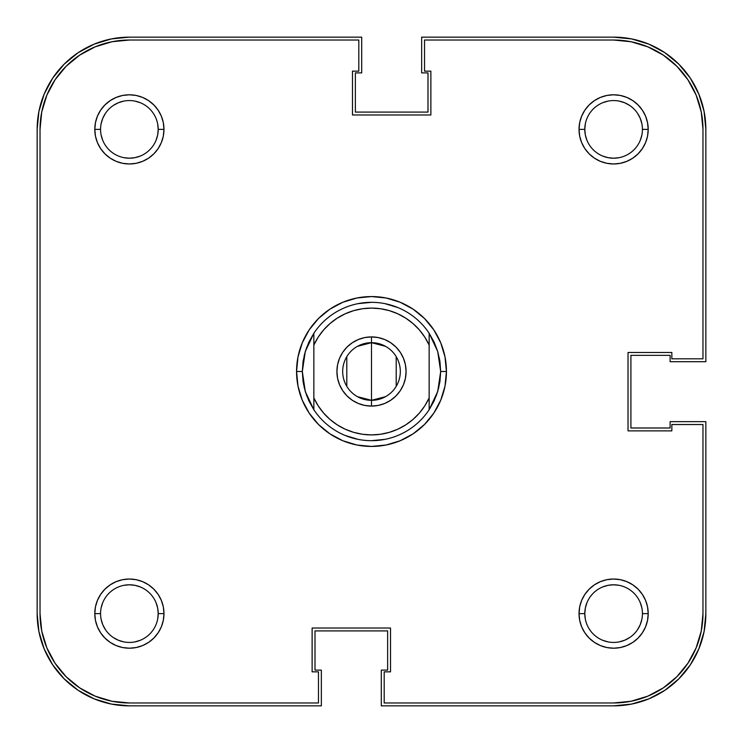 <?xml version="1.0" encoding="UTF-8"?>
<svg xmlns="http://www.w3.org/2000/svg" width="743" height="743" viewBox="0 0 743 743"><rect width="100%" height="100%" fill="white"/><g stroke="black" fill="none" stroke-linecap="round" stroke-linejoin="round"><path stroke-width="1.11" d="M602.582 156.011L607.997 157.655L613.616 158.203L619.235 157.655M640.243 140.418L641.887 135.003L640.243 140.418M642.435 129.412L648.202 129.384A34.587 34.587 0 0 1 613.616 163.971A34.587 34.587 0 0 1 579.029 129.384L584.797 129.384A28.819 28.819 0 0 0 613.616 158.203A28.819 28.819 0 0 0 642.435 129.384A28.819 28.819 0 0 1 613.616 158.203A28.819 28.819 0 0 1 584.797 129.384A28.819 28.819 0 0 1 613.616 100.565A28.819 28.819 0 0 1 642.435 129.384L642.435 129.412M641.887 123.765L640.243 118.351L641.887 123.765M629.627 105.422L624.649 102.757L619.235 101.113L624.649 102.757L629.627 105.422M607.997 101.113L602.582 102.757L607.997 101.113M585.345 123.765L584.797 129.384L579.029 129.384L579.689 136.136L581.658 142.619L584.852 148.6L589.162 153.838L594.4 158.148L600.381 161.342L606.864 163.311L613.616 163.971L620.368 163.311L626.851 161.342L632.832 158.148L638.07 153.838L642.37 148.6L645.574 142.619L647.543 136.136L648.202 129.384L647.543 122.632L645.574 116.149L642.37 110.168L638.07 104.93L632.832 100.63L626.851 97.426L620.368 95.457L613.616 94.798L606.864 95.457L600.381 97.426L594.4 100.63L589.162 104.93L584.852 110.168L581.658 116.149L579.689 122.632L579.029 129.384A34.587 34.587 0 0 1 613.616 94.798A34.587 34.587 0 0 1 648.202 129.384L642.435 129.384A28.819 28.819 0 0 0 613.616 100.565A28.819 28.819 0 0 0 584.797 129.384L585.345 135.003L586.989 140.418M100.565 129.384L100.565 129.384A28.819 28.819 0 0 0 129.384 158.203A28.819 28.819 0 0 0 158.203 129.384L163.971 129.384A34.587 34.587 0 0 1 129.384 163.971A34.587 34.587 0 0 1 94.798 129.384L100.565 129.356A28.819 28.819 0 0 1 129.384 100.565A28.819 28.819 0 0 1 158.203 129.384A28.819 28.819 0 0 1 129.384 158.203A28.819 28.819 0 0 1 100.565 129.384L94.798 129.384L95.457 136.136L97.426 142.619L100.63 148.6L104.93 153.838L110.168 158.148L116.149 161.342L122.632 163.311L129.384 163.971L136.136 163.311L142.619 161.342L148.6 158.148L153.838 153.838L158.148 148.6L161.342 142.619L163.311 136.136L163.971 129.384L163.311 122.632L161.342 116.149L158.148 110.168L153.838 104.93L148.6 100.63L142.619 97.426L136.136 95.457L129.384 94.798L122.632 95.457L116.149 97.426L110.168 100.63L104.93 104.93L100.63 110.168L97.426 116.149L95.457 122.632L94.798 129.384A34.587 34.587 0 0 1 129.384 94.798A34.587 34.587 0 0 1 163.971 129.384L158.203 129.384A28.819 28.819 0 0 0 129.384 100.565A28.819 28.819 0 0 0 100.565 129.384M101.113 135.003L102.757 140.418L101.113 135.003M123.765 157.655L129.384 158.203L135.003 157.655L140.418 156.011M156.011 140.418L157.655 135.003L158.203 129.384L157.655 123.765M140.418 102.757L135.003 101.113L140.418 102.757M123.765 101.113L118.351 102.757L123.765 101.113M105.422 113.373L102.757 118.351L101.113 123.765L102.757 118.351L105.422 113.373M100.565 613.616L100.565 613.644A28.819 28.819 0 0 0 129.384 642.435A28.819 28.819 0 0 0 158.203 613.616L163.971 613.616A34.587 34.587 0 0 1 129.384 648.202A34.587 34.587 0 0 1 94.798 613.616L100.565 613.616A28.819 28.819 0 0 1 129.384 584.797A28.819 28.819 0 0 1 158.203 613.616A28.819 28.819 0 0 1 129.384 642.435A28.819 28.819 0 0 1 100.565 613.616L94.798 613.616L95.457 620.368L97.426 626.851L100.63 632.832L104.93 638.07L110.168 642.37L116.149 645.574L122.632 647.543L129.384 648.202L136.136 647.543L142.619 645.574L148.6 642.37L153.838 638.07L158.148 632.832L161.342 626.851L163.311 620.368L163.971 613.616L163.311 606.864L161.342 600.381L158.148 594.4L153.838 589.162L148.6 584.852L142.619 581.658L136.136 579.689L129.384 579.029L122.632 579.689L116.149 581.658L110.168 584.852L104.93 589.162L100.63 594.4L97.426 600.381L95.457 606.864L94.798 613.616A34.587 34.587 0 0 1 129.384 579.029A34.587 34.587 0 0 1 163.971 613.616L158.203 613.616A28.819 28.819 0 0 0 129.384 584.797A28.819 28.819 0 0 0 100.565 613.616M101.113 619.235L102.757 624.649L101.113 619.235M113.373 637.578L118.351 640.243L123.765 641.887L118.351 640.243L113.373 637.578M135.003 641.887L140.418 640.243L135.003 641.887M157.655 619.235L158.203 613.616L157.655 607.997L156.011 602.582M140.418 586.989L135.003 585.345L129.384 584.797L123.765 585.345M102.757 602.582L101.113 607.997L102.757 602.582M602.582 640.243L607.997 641.887L602.582 640.243M619.235 641.887L624.649 640.243L619.235 641.887M637.578 629.627L640.243 624.649L641.887 619.235L640.243 624.649L637.578 629.627M642.435 613.644L648.202 613.616A34.587 34.587 0 0 1 613.616 648.202A34.587 34.587 0 0 1 579.029 613.616L584.797 613.616A28.819 28.819 0 0 0 613.616 642.435A28.819 28.819 0 0 0 642.435 613.616A28.819 28.819 0 0 1 613.616 642.435A28.819 28.819 0 0 1 584.797 613.616A28.819 28.819 0 0 1 613.616 584.797A28.819 28.819 0 0 1 642.435 613.616L642.435 613.644A28.819 28.819 0 0 0 613.616 584.797A28.819 28.819 0 0 0 584.797 613.616L579.029 613.616L579.689 620.368L581.658 626.851L584.852 632.832L589.162 638.07L594.4 642.37L600.381 645.574L606.864 647.543L613.616 648.202L620.368 647.543L626.851 645.574L632.832 642.37L638.07 638.07L642.37 632.832L645.574 626.851L647.543 620.368L648.202 613.616L647.543 606.864L645.574 600.381L642.37 594.4L638.07 589.162L632.832 584.852L626.851 581.658L620.368 579.689L613.616 579.029L606.864 579.689L600.381 581.658L594.4 584.852L589.162 589.162L584.852 594.4L581.658 600.381L579.689 606.864L579.029 613.616A34.587 34.587 0 0 1 613.616 579.029A34.587 34.587 0 0 1 648.202 613.616L642.435 613.616M641.887 607.997L640.243 602.582L641.887 607.997M619.235 585.345L613.616 584.797L607.997 585.345L602.582 586.989M586.989 602.582L585.345 607.997L584.797 613.616L585.345 619.235M37.15 613.616L37.15 129.384A92.234 92.234 0 0 1 129.384 37.15L111.394 38.924L94.092 44.171L78.145 52.697L64.167 64.167L52.697 78.145L44.171 94.092L38.924 111.394L37.15 129.384L37.15 613.616L38.924 631.606L44.171 648.908L52.697 664.855L64.167 678.833L78.145 690.303L94.092 698.829L111.394 704.076L129.384 705.85A92.234 92.234 0 0 1 37.15 613.616L38.924 631.606L44.171 648.908L52.697 664.855L64.167 678.833L78.145 690.303L94.092 698.829L111.394 704.076M129.384 705.85L321.347 705.85L321.347 670.112L315.004 670.112L315.004 630.909L387.642 630.909L315.004 630.909L315.004 670.112L321.347 670.112L321.347 705.85L129.384 705.85M387.642 670.112L387.642 630.909L387.642 670.112L381.298 670.112L387.642 670.112M613.616 705.85L381.298 705.85L381.298 670.112L381.298 705.85L613.616 705.85L631.606 704.076L648.908 698.829L664.855 690.303L678.833 678.833L690.303 664.855L698.829 648.908L704.076 631.606L705.85 613.616A92.234 92.234 0 0 1 613.616 705.85L631.606 704.076L648.908 698.829L664.855 690.303L678.833 678.833L690.303 664.855L698.829 648.908L704.076 631.606M705.85 421.652L705.85 613.616L705.85 421.652L670.112 421.652L670.112 427.996L630.909 427.996L630.909 355.358L630.909 427.996L670.112 427.996L670.112 421.652L705.85 421.652M670.112 355.358L630.909 355.358L670.112 355.358L670.112 361.702L670.112 355.358M705.85 361.702L670.112 361.702L705.85 361.702L705.85 129.384L705.85 361.702M613.616 37.15A92.234 92.234 0 0 1 705.85 129.384L704.076 111.394L698.829 94.092L690.303 78.145L678.833 64.167L664.855 52.697L648.908 44.171L631.606 38.924L613.616 37.15L421.652 37.15L613.616 37.15M421.652 37.15L421.652 72.888L427.996 72.888L427.996 112.091L355.358 112.091L427.996 112.091L427.996 72.888L421.652 72.888L421.652 37.15M355.358 72.888L355.358 112.091L355.358 72.888L361.702 72.888L355.358 72.888M361.702 37.15L361.702 72.888L361.702 37.15L129.384 37.15L361.702 37.15M705.85 129.384L704.076 111.394L698.829 94.092L690.303 78.145L678.833 64.167L664.855 52.697L648.908 44.171L631.606 38.924M129.384 37.15L111.394 38.924L94.092 44.171L78.145 52.697L64.167 64.167L52.697 78.145L44.171 94.092L38.924 111.394M302.327 371.5A69.173 69.173 0 0 0 302.327 371.509A69.173 69.173 0 0 1 302.327 371.491L296.559 371.5L302.327 371.5L305.271 351.532A69.173 69.173 0 0 1 305.271 351.523A69.173 69.173 0 0 0 305.271 351.532L313.852 333.263A69.173 69.173 0 0 1 429.148 333.263L437.729 351.532A69.173 69.173 0 0 1 437.729 351.532A69.173 69.173 0 0 0 437.729 351.523L440.673 371.5L446.441 371.5A74.941 74.941 0 0 1 371.5 446.441A74.941 74.941 0 0 1 296.559 371.5L297.999 386.119L302.262 400.18L309.19 413.136L318.506 424.494L329.864 433.81L342.82 440.738L356.881 445.001L371.5 446.441L386.119 445.001L400.18 440.738L413.136 433.81L424.494 424.494L433.81 413.136L440.738 400.18L445.001 386.119L446.441 371.5L445.001 356.881L440.738 342.82L433.81 329.864L424.494 318.506L413.136 309.19L400.18 302.262L386.119 297.999L371.5 296.559L356.881 297.999L342.82 302.262L329.864 309.19L318.506 318.506L309.19 329.864L302.262 342.82L297.999 356.881L296.559 371.5A74.941 74.941 0 0 1 371.5 296.559A74.941 74.941 0 0 1 446.441 371.5L440.673 371.5A69.173 69.173 0 0 1 440.673 371.509A69.173 69.173 0 0 0 440.673 371.491L437.729 391.468A69.173 69.173 0 0 0 437.729 391.468A69.173 69.173 0 0 1 437.729 391.477L429.148 409.737A69.173 69.173 0 0 1 313.852 409.737L305.271 391.468A69.173 69.173 0 0 0 305.271 391.477A69.173 69.173 0 0 1 305.271 391.468L302.327 371.5L303.06 381.596A69.173 69.173 0 0 0 303.07 381.605A69.173 69.173 0 0 1 303.06 381.586L305.271 391.468L308.893 400.923A69.173 69.173 0 0 1 308.884 400.904A69.173 69.173 0 0 0 308.902 400.932L313.852 409.737L313.852 345.086L318.19 337.155L323.614 329.929L330.013 323.539L337.248 318.134L345.189 313.806L353.659 310.648L362.482 308.735L371.5 308.085L380.518 308.735L389.341 310.648L397.811 313.806L405.752 318.134L412.987 323.539L419.386 329.929L424.81 337.155L429.148 345.086L429.148 397.914L424.81 405.845L419.386 413.071L412.987 419.461L405.752 424.866L397.811 429.194L389.341 432.352L380.518 434.265L371.5 434.915L362.482 434.265L353.659 432.352L345.189 429.194L337.248 424.866L330.013 419.461L323.614 413.071L318.19 405.845L313.852 397.914L313.852 333.263L308.893 342.077A69.173 69.173 0 0 0 308.884 342.096A69.173 69.173 0 0 1 308.902 342.068L305.271 351.532L303.06 361.404A69.173 69.173 0 0 1 303.07 361.395A69.173 69.173 0 0 0 303.06 361.414L302.327 371.5L303.655 384.995M434.098 400.932A69.173 69.173 0 0 0 434.116 400.904A69.173 69.173 0 0 1 434.098 400.932L429.148 409.737L429.148 333.263L434.107 342.077A69.173 69.173 0 0 1 434.116 342.096A69.173 69.173 0 0 0 434.098 342.068L437.729 351.532L439.94 361.404A69.173 69.173 0 0 0 439.93 361.395A69.173 69.173 0 0 1 439.94 361.414L440.673 371.5L439.94 381.596A69.173 69.173 0 0 1 439.93 381.605A69.173 69.173 0 0 0 439.94 381.586L437.729 391.468L434.107 400.923M647.812 46.837L631.048 41.747L647.812 46.837L663.258 55.093L676.799 66.201L687.907 79.742L696.163 95.188L701.253 111.952L702.971 129.384L702.971 358.813L671.839 358.813L671.839 352.479L628.03 352.479L628.03 430.875L671.839 430.875L671.839 424.532L702.971 424.532L702.971 613.616L701.253 631.048L696.163 647.812L701.253 631.048M696.163 647.812L687.907 663.258L676.799 676.799L663.258 687.907L647.812 696.163L631.048 701.253L613.616 702.971A89.355 89.355 0 0 0 702.971 613.616L702.971 424.532L671.839 424.532L671.839 430.875L628.03 430.875L628.03 352.479L671.839 352.479L671.839 358.813L702.971 358.813L702.971 129.384A89.355 89.355 0 0 0 613.616 40.029L424.532 40.029L613.616 40.029L631.048 41.747M95.188 696.163L79.742 687.907L66.201 676.799L55.093 663.258L46.837 647.812L41.747 631.048L40.029 613.616A89.355 89.355 0 0 0 129.384 702.971L318.468 702.971L318.468 671.839L312.125 671.839L312.125 628.03L390.521 628.03L390.521 671.839L384.187 671.839L384.187 702.971L613.616 702.971L384.187 702.971L384.187 671.839L390.521 671.839L390.521 628.03L312.125 628.03L312.125 671.839L318.468 671.839L318.468 702.971L129.384 702.971L111.952 701.253L95.188 696.163L111.952 701.253M438.872 387.187L436.234 395.88M384.995 439.345L371.5 440.673M358.005 439.345L345.031 435.407M304.128 355.813L306.766 347.12M358.005 303.655L371.5 302.327M384.995 303.655L397.969 307.593M439.345 358.005L440.673 371.5M46.837 95.188L41.747 111.952L46.837 95.188L55.093 79.742L66.201 66.201L79.742 55.093L95.188 46.837L111.952 41.747L129.384 40.029L358.813 40.029L358.813 71.161L352.479 71.161L352.479 114.97L430.875 114.97L430.875 71.161L424.532 71.161L424.532 40.029L424.532 71.161L430.875 71.161L430.875 114.97L352.479 114.97L352.479 71.161L358.813 71.161L358.813 40.029L129.384 40.029A89.355 89.355 0 0 0 40.029 129.384L41.747 111.952M105.422 629.627L102.757 624.649M629.627 637.578L624.649 640.243M637.578 113.373L640.243 118.351M113.373 105.422L118.351 102.757M40.029 613.616L40.029 129.384L40.029 613.616M357.439 346.34L371.5 342.681A28.819 28.819 0 0 0 342.681 371.5A28.819 28.819 0 0 0 371.5 400.319L371.5 406.087A34.587 34.587 0 0 1 336.913 371.5A34.587 34.587 0 0 1 371.5 336.913L371.5 400.319A28.819 28.819 0 0 1 342.681 371.5A28.819 28.819 0 0 1 371.5 342.681L385.561 346.34M385.561 396.66L371.5 400.319L357.439 396.66M346.795 386.341L346.795 356.659M384.735 403.458L378.252 405.427L371.5 406.087L378.252 405.427L384.735 403.458L390.716 400.263L395.954 395.954L400.263 390.716L403.458 384.735L405.427 378.252L406.087 371.5L405.427 364.748L403.458 358.265L400.263 352.284L395.954 347.046L390.716 342.737L384.735 339.542L378.252 337.573L371.5 336.913L364.748 337.573L358.265 339.542L352.284 342.737L347.046 347.046L342.737 352.284L339.542 358.265L337.573 364.748L336.913 371.5L337.573 378.252L339.542 384.735L342.737 390.716L347.046 395.954L352.284 400.263L358.265 403.458L364.748 405.427L371.5 406.087L364.748 405.427L358.265 403.458M358.265 339.542L364.748 337.573L371.5 336.913L378.252 337.573L384.735 339.542M400.263 352.284L403.458 358.265M405.427 364.748L406.087 371.5L405.427 378.252L403.458 384.735L400.263 390.716M342.737 390.716L339.542 384.735M337.573 378.252L336.913 371.5L337.573 364.748L339.542 358.265L342.737 352.284M304.128 387.187L306.766 395.88M371.5 371.5L371.5 342.681A28.819 28.819 0 0 1 400.319 371.5A28.819 28.819 0 0 1 371.5 400.319L371.5 371.5M396.205 356.659L396.205 386.341M429.148 409.737L429.148 397.914A63.415 63.415 0 0 1 313.852 397.914L313.852 409.737A69.173 69.173 0 0 0 429.148 409.737L429.157 409.727M371.5 342.681L371.5 336.913A34.587 34.587 0 0 1 406.087 371.5A34.587 34.587 0 0 1 371.5 406.087L371.5 400.319A28.819 28.819 0 0 0 400.319 371.5A28.819 28.819 0 0 0 371.5 342.681M313.852 345.086A63.415 63.415 0 0 1 429.148 345.086L429.148 333.263A69.173 69.173 0 0 0 313.852 333.263L313.852 345.086"/></g></svg>
